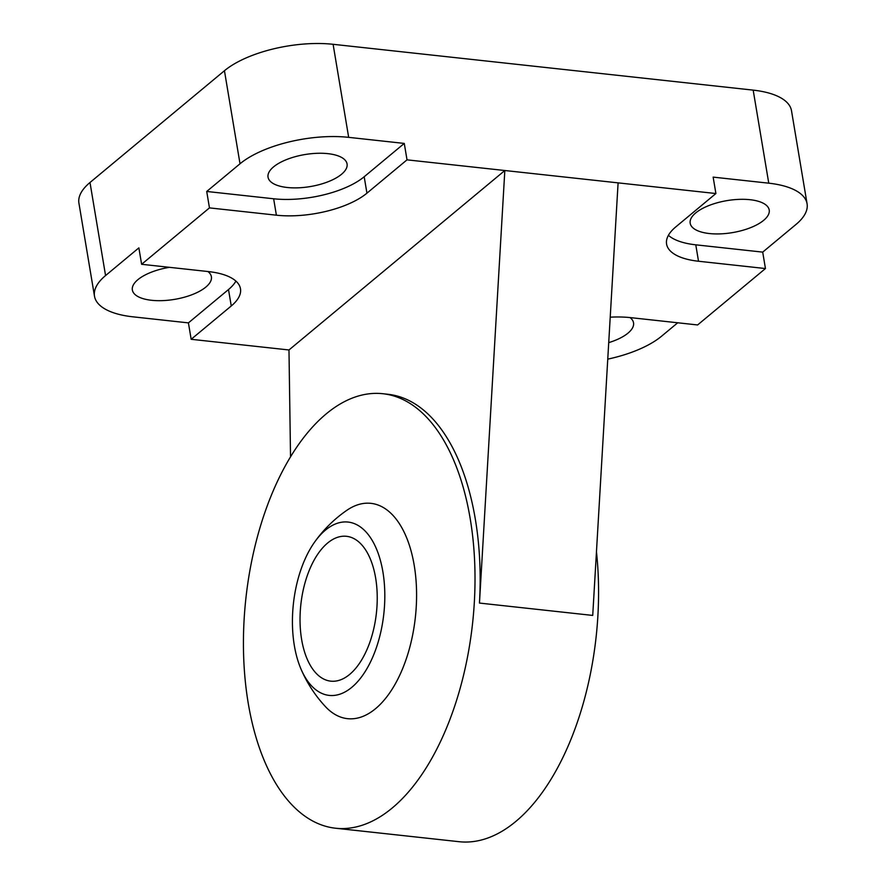 <?xml version="1.0" encoding="UTF-8"?>
<svg xmlns="http://www.w3.org/2000/svg" width="886" height="886" viewBox="0 0 886 886"><rect width="100%" height="100%" fill="white"/><g stroke="black" fill="none" stroke-linecap="round" stroke-linejoin="round"><path stroke-width="1.33" d="M346.659 510.436A108.291 56.505 96.2 0 1 415.401 616.955A108.291 56.505 96.2 0 1 325.395 706.574A130.519 130.519 0 0 1 300.886 668.797A87.182 45.485 -83.8 0 0 358.797 680.315A87.182 45.485 -83.8 0 0 382.907 571.913A87.182 45.485 -83.8 0 0 314.718 541.944A87.182 45.485 -83.8 0 0 300.886 668.797M375.631 577.96A72.84 38.009 -83.8 0 0 346.526 536.307A72.84 38.009 -83.8 0 0 300.841 604.606A72.84 38.009 -83.8 0 0 330.722 681.146A72.84 38.009 -83.8 0 0 375.631 577.96M765.449 268.547L698.522 261.248A66.771 27.056 170.5 0 1 666.582 244.071A66.771 27.056 170.5 0 1 675.819 226.871L715.899 193.536L713.152 177.122L768.76 183.18A80.128 32.461 -9.5 0 1 807.08 203.802A80.128 32.461 -9.5 0 1 796.005 224.435L762.702 252.122L765.449 268.547L697.614 324.952L630.688 317.642A66.771 27.056 170.5 0 0 610.21 317.177M668.409 235.322A66.771 27.056 170.5 0 0 695.776 244.824L762.702 252.122M695.72 212.917A40.069 16.236 170.5 0 0 690.183 223.239A40.069 16.236 170.5 0 0 732.379 232.63A40.069 16.236 170.5 0 0 769.214 210.015A40.069 16.236 170.5 0 0 738.957 199.372A40.069 16.236 170.5 0 0 695.72 212.917M276.388 215.187L209.461 207.889L206.715 191.465L273.641 198.774L276.388 215.187A66.771 27.056 170.5 0 0 366.937 193.17L364.19 176.746L404.271 143.421L407.017 159.845L366.937 193.17M273.641 198.774A66.771 27.056 170.5 0 0 364.19 176.746M235.909 281.095A66.771 27.056 170.5 0 1 228.499 289.545L231.257 305.969A66.771 27.056 170.5 0 0 240.483 288.77A66.771 27.056 170.5 0 0 208.542 271.592L141.616 264.294L138.869 247.87L105.567 275.557L89.995 182.505A80.128 32.461 170.5 0 0 78.92 203.138L94.492 296.19A80.128 32.461 -9.5 0 1 105.567 275.557M228.499 289.545L188.419 322.881L132.822 316.811A80.128 32.461 -9.5 0 1 94.492 296.19M231.257 305.969L191.166 339.294L188.419 322.881M677.724 322.781L661.554 336.215A80.128 32.461 -9.5 0 1 607.752 359.14M807.08 203.802L791.508 110.75A80.128 32.461 170.5 0 0 753.178 90.128L333.103 44.3A80.128 32.461 170.5 0 0 224.446 70.725L89.995 182.505M206.715 191.465L240.017 163.777A80.128 32.461 -9.5 0 1 348.674 137.352L404.271 143.421M715.899 193.536L407.017 159.845M341.531 174.276A40.069 16.236 170.5 0 0 347.068 163.954A40.069 16.236 170.5 0 0 304.873 154.563A40.069 16.236 170.5 0 0 268.037 177.178A40.069 16.236 170.5 0 0 298.294 187.821A40.069 16.236 170.5 0 0 341.531 174.276M209.461 207.889L141.616 264.294M169.425 267.328A40.069 16.236 170.5 0 0 132.357 289.988A40.069 16.236 170.5 0 0 162.614 300.62A40.069 16.236 170.5 0 0 205.851 287.075A40.069 16.236 170.5 0 0 211.389 276.753A40.069 16.236 170.5 0 0 207.889 271.515M290.53 456.91L288.98 349.97L504.832 170.511L479.459 603.067L592.723 615.427L618.096 182.87M479.459 603.067A218.532 114.028 -83.8 0 0 388.068 394.292L382.918 393.727A218.532 114.028 96.2 0 1 474.918 569.753A218.532 114.028 96.2 0 1 392.188 808.032A218.532 114.028 96.2 0 1 335.517 828.222A218.532 114.028 96.2 0 1 245.865 598.604A218.532 114.028 96.2 0 1 382.918 393.727M335.517 828.222L459.07 841.7A218.532 114.028 -83.8 0 0 515.741 821.51A218.532 114.028 -83.8 0 0 596.455 551.734M191.166 339.294L288.98 349.97M608.726 342.627A40.069 16.236 170.5 0 0 633.534 322.814A40.069 16.236 170.5 0 0 630.035 317.576M698.522 261.248L695.776 244.824M753.178 90.128L768.76 183.18M348.674 137.352L333.103 44.3M224.446 70.725L240.017 163.777M346.858 510.292A130.519 130.519 0 0 0 314.718 541.944"/></g></svg>
